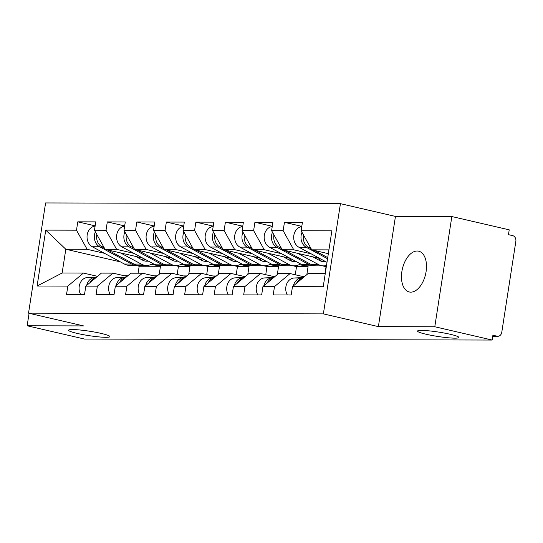 <?xml version="1.0" encoding="UTF-8"?>
<svg xmlns="http://www.w3.org/2000/svg" width="543" height="543" viewBox="0 0 543 543"><rect width="100%" height="100%" fill="white"/><g stroke="black" fill="none" stroke-linecap="round" stroke-linejoin="round"><path stroke-width="0.81" d="M426.085 334.244A20.926 2.226 -171.2 0 0 447.466 337.698A20.926 2.226 -171.2 0 0 458.883 337.474A20.926 2.226 -171.2 0 0 450.31 334.298A20.926 2.226 -171.2 0 0 428.936 330.843A20.926 2.226 -171.2 0 0 417.519 331.067A20.926 2.226 -171.2 0 0 426.085 334.244M77.12 333.395A20.926 2.226 -171.2 0 0 98.493 336.857A20.926 2.226 -171.2 0 0 109.91 336.626A20.926 2.226 -171.2 0 0 101.344 333.456A20.926 2.226 -171.2 0 0 79.97 329.995A20.926 2.226 -171.2 0 0 68.547 330.225A20.926 2.226 -171.2 0 0 77.12 333.395M417.167 251.015A20.926 11.905 103 0 1 418.701 251.192A20.926 11.905 103 0 1 425.861 272.946A20.926 11.905 103 0 1 410.8 292.148A20.926 11.905 103 0 1 409.259 291.971A20.926 11.905 103 0 1 402.105 270.224A20.926 11.905 103 0 1 417.167 251.015M340.434 203.666L45.592 202.953L28.528 313.162L323.37 313.881L340.434 203.666L395.453 216.413L378.39 326.621L434.787 326.757L451.844 216.548L395.453 216.413M451.844 216.548L509.219 229.838L508.472 234.657L512.667 235.628A4.907 3.998 90.1 0 1 515.85 241.357L501.773 332.289A4.907 3.998 90.1 0 1 497.829 336.28L492.745 336.273M120.417 261.882L65.812 249.237L45.741 230.117L37.087 286.025L67.834 286.1L66.545 294.455L84.518 294.496L85.814 286.141L101.398 273.109L112.944 273.136L127.062 276.407M45.741 230.117L76.488 230.191L77.785 221.836L95.147 225.854M142.653 258.034L105.084 249.332L94.468 230.232L95.765 221.877L77.785 221.836M94.468 230.232L106.014 230.259L107.31 221.911L124.673 225.929M172.172 258.108L134.603 249.407L123.994 230.307L125.284 221.951L107.31 221.911M123.994 230.307L135.533 230.334L136.829 221.978L154.192 226.003M201.697 258.176L164.129 249.475L153.513 230.375L154.809 222.026L136.829 221.978M153.513 230.375L165.058 230.402L166.355 222.053L183.717 226.071M231.216 258.251L193.647 249.549L183.039 230.449L184.328 222.094L166.355 222.053M183.039 230.449L194.577 230.476L195.874 222.121L213.236 226.146M260.742 258.319L223.173 249.617L212.557 230.517L213.854 222.168L195.874 222.121M212.557 230.517L224.103 230.551L225.399 222.196L242.762 226.214M290.261 258.393L252.692 249.692L242.083 230.592L243.373 222.236L225.399 222.196M242.083 230.592L253.622 230.619L254.918 222.263L272.281 226.288M319.786 258.461L282.217 249.76L271.602 230.666L272.898 222.311L254.918 222.263M271.602 230.666L283.147 230.694L284.444 222.338L301.806 226.356M328.339 253.676L311.736 249.834L301.127 230.734L302.417 222.379L284.444 222.338M301.127 230.734L331.875 230.809L323.221 286.718L292.473 286.643L308.057 273.611L325.243 273.652M85.814 286.141L97.36 286.168L96.063 294.523L114.044 294.571L115.34 286.215L126.879 286.242L125.589 294.598L143.569 294.639L144.859 286.283L156.404 286.31L155.108 294.666L173.088 294.713L174.384 286.358L185.923 286.385L184.634 294.74L202.614 294.781L203.903 286.426L215.449 286.46L214.152 294.808L232.132 294.856L233.429 286.5L244.968 286.528L243.678 294.883L261.658 294.924L262.948 286.575L274.493 286.602L273.197 294.951L291.177 294.998L292.473 286.643M181.158 264.305L189.982 266.348L178.437 266.321L174.955 265.513M134.019 253.391L116.623 249.359L105.084 249.332M178.437 266.321L177.174 274.48M189.982 266.348L188.747 274.351M116.623 249.359L106.014 230.259M97.36 286.168L112.944 273.136M210.684 264.38L219.501 266.423L207.962 266.396L204.473 265.588M163.538 253.459L146.148 249.434L134.603 249.407M115.34 286.215L130.924 273.183L142.47 273.21L156.588 276.482M207.962 266.396L206.7 274.554M219.501 266.423L218.266 274.419M146.148 249.434L135.533 230.334M126.879 286.242L142.47 273.21M240.203 264.448L249.027 266.491L237.481 266.464L233.999 265.656M193.064 253.533L175.667 249.502L164.129 249.475M144.859 286.283L160.443 273.251L171.988 273.278L186.106 276.55M237.481 266.464L236.219 274.629M249.027 266.491L247.791 274.493M175.667 249.502L165.058 230.402M156.404 286.31L171.988 273.278M269.728 264.522L278.545 266.565L267.007 266.538L263.518 265.731M222.582 253.601L205.193 249.576L193.647 249.549M174.384 286.358L189.969 273.326L201.514 273.353L215.632 276.625M267.007 266.538L265.744 274.697M278.545 266.565L277.31 274.561M205.193 249.576L194.577 230.476M185.923 286.385L201.514 273.353M299.247 264.59L308.071 266.633L296.526 266.606L293.044 265.798M252.108 253.676L234.712 249.644L223.173 249.617M203.903 286.426L219.487 273.394L231.033 273.428L245.151 276.692M296.526 266.606L295.263 274.772M308.071 266.633L306.836 274.636M234.712 249.644L224.103 230.551M215.449 286.46L231.033 273.428M326.323 266.681L322.569 265.873M281.627 253.744L264.237 249.719L252.692 249.692M233.429 286.5L249.013 273.468L260.559 273.496L274.677 276.767M326.051 266.681L324.972 273.652M264.237 249.719L253.622 230.619M244.968 286.528L260.559 273.496M311.153 253.819L293.756 249.794L282.217 249.76M262.948 286.575L278.532 273.543L290.077 273.57L304.195 276.835M293.756 249.794L283.147 230.694M274.493 286.602L290.077 273.57M492.759 336.185L497.096 336.198L492.908 335.228L492.162 340.047L434.787 326.757M497.096 336.198A4.907 3.998 90.1 0 0 497.829 336.28M328.929 249.875L311.736 249.834M29.084 313.291L27.15 325.773L84.525 339.056L492.162 340.047M27.15 325.773L83.547 325.909L28.528 313.162M378.39 326.621L323.37 313.881M151.64 264.237L160.457 266.28L139.171 266.226L135.689 265.418M104.494 253.316L87.104 249.291L65.812 249.237L62.133 273.014L83.425 273.068L97.543 276.339M139.171 266.226L138.092 273.197M160.457 266.28L159.221 274.276M87.104 249.291L76.488 230.191M67.834 286.1L83.425 273.068M37.087 286.025L62.133 273.014M296.566 283.222A10.792 8.797 -89.9 0 1 302.607 278.172M293.342 285.917A10.792 8.797 -89.9 0 1 301.474 278.016L302.872 277.948M287.328 294.992A10.792 8.797 -89.9 0 1 286.65 284.003A10.792 8.797 -89.9 0 1 294.191 278.002L303.347 277.548M302.01 232.329A10.792 8.797 90.1 0 0 306.238 247.269L327.551 258.739M301.765 226.621A10.792 8.797 90.1 0 0 293.811 235.601A10.792 8.797 90.1 0 0 298.949 247.255L326.995 262.344M303.476 234.963A10.792 8.797 90.1 0 0 308.505 247.275L311.091 248.667M314.411 250.452L327.728 257.62M327.144 253.405L328.284 254.015M267.041 283.147A10.792 8.797 -89.9 0 1 273.081 278.097M302.913 276.543L304.657 276.455M263.817 285.842A10.792 8.797 -89.9 0 1 271.955 277.948L273.346 277.873M257.81 294.917A10.792 8.797 -89.9 0 1 257.124 283.928A10.792 8.797 -89.9 0 1 264.665 277.928L273.828 277.48M302.499 276.441L304.806 276.333M237.522 283.079A10.792 8.797 -89.9 0 1 243.563 278.03M273.394 276.468L275.131 276.387M234.298 285.774A10.792 8.797 -89.9 0 1 242.429 277.873L243.827 277.806M228.284 294.842A10.792 8.797 -89.9 0 1 227.605 283.86A10.792 8.797 -89.9 0 1 235.146 277.853L244.302 277.405M272.973 276.373L275.281 276.258M207.996 283.005A10.792 8.797 -89.9 0 1 214.037 277.955M243.868 276.401L245.612 276.312M204.772 285.699A10.792 8.797 -89.9 0 1 212.91 277.799L214.302 277.731M198.765 294.774A10.792 8.797 -89.9 0 1 198.08 283.785A10.792 8.797 -89.9 0 1 205.621 277.785L214.784 277.337M243.454 276.299L245.762 276.19M178.477 282.937A10.792 8.797 -89.9 0 1 184.518 277.887M214.349 276.326L216.087 276.238M175.253 285.632A10.792 8.797 -89.9 0 1 183.385 277.731L184.783 277.663M169.24 294.7A10.792 8.797 -89.9 0 1 168.561 283.717A10.792 8.797 -89.9 0 1 176.102 277.711L185.258 277.263M213.928 276.231L216.236 276.115M148.952 282.862A10.792 8.797 -89.9 0 1 154.993 277.812M184.824 276.251L186.568 276.17M145.728 285.557A10.792 8.797 -89.9 0 1 153.866 277.656L155.257 277.588M139.721 294.632A10.792 8.797 -89.9 0 1 139.035 283.643A10.792 8.797 -89.9 0 1 146.576 277.643L155.739 277.188M184.41 276.156L186.717 276.048M325.359 261.461A12.102 9.869 -89.9 0 1 323.716 261.624A12.102 9.869 -89.9 0 1 321.904 261.414A12.102 9.869 -89.9 0 1 319.773 260.606L312.775 256.839M297.625 253.33L318.381 264.502A16.351 13.331 90.1 0 0 321.259 265.595A16.351 13.331 90.1 0 0 323.709 265.873A16.351 13.331 90.1 0 0 326.506 265.52M284.892 250.384L311.091 264.482A16.351 13.331 90.1 0 0 313.976 265.575A16.351 13.331 90.1 0 0 316.42 265.86L323.709 265.873M272.491 232.255A10.792 8.797 90.1 0 0 276.713 247.201L308.824 264.475A16.351 13.331 90.1 0 0 311.702 265.568A16.351 13.331 90.1 0 0 314.153 265.853A16.351 13.331 90.1 0 0 315.286 265.798M272.24 226.546A10.792 8.797 90.1 0 0 264.292 235.533A10.792 8.797 90.1 0 0 269.43 247.18L301.535 264.461A16.351 13.331 90.1 0 0 304.419 265.554A16.351 13.331 90.1 0 0 306.863 265.832L314.153 265.853M315.564 257.484L314.302 257.484A12.102 9.869 -89.9 0 1 314.207 257.613M320.465 258.828A12.102 9.869 -89.9 0 1 318.897 260.131M273.957 234.895A10.792 8.797 90.1 0 0 278.987 247.208L281.566 248.592M321.897 259.602A12.102 9.869 -89.9 0 1 320.078 260.762M295.833 261.387A12.102 9.869 -89.9 0 1 294.197 261.556A12.102 9.869 -89.9 0 1 292.385 261.346A12.102 9.869 -89.9 0 1 290.254 260.538L283.256 256.771M268.099 253.262L288.856 264.427A16.351 13.331 90.1 0 0 291.74 265.52A16.351 13.331 90.1 0 0 294.184 265.805A16.351 13.331 90.1 0 0 300.476 263.891M255.366 250.309L281.573 264.407A16.351 13.331 90.1 0 0 284.451 265.5A16.351 13.331 90.1 0 0 286.901 265.785L294.184 265.805M242.965 232.187A10.792 8.797 90.1 0 0 247.194 247.126L279.299 264.407A16.351 13.331 90.1 0 0 282.184 265.5A16.351 13.331 90.1 0 0 284.627 265.778A16.351 13.331 90.1 0 0 285.767 265.724M242.721 226.479A10.792 8.797 90.1 0 0 234.766 235.458A10.792 8.797 90.1 0 0 239.904 247.113L272.016 264.387A16.351 13.331 90.1 0 0 274.894 265.479A16.351 13.331 90.1 0 0 277.344 265.765L284.627 265.778M286.039 257.416L284.783 257.409A12.102 9.869 -89.9 0 1 284.688 257.538M290.946 258.76A12.102 9.869 -89.9 0 1 289.371 260.063M244.431 234.82A10.792 8.797 90.1 0 0 249.461 247.133L252.047 248.524M292.372 259.527A12.102 9.869 -89.9 0 1 290.553 260.688M266.314 261.319A12.102 9.869 -89.9 0 1 264.672 261.482A12.102 9.869 -89.9 0 1 262.86 261.271A12.102 9.869 -89.9 0 1 260.728 260.464L253.73 256.696M238.581 253.187L259.337 264.36A16.351 13.331 90.1 0 0 262.215 265.452A16.351 13.331 90.1 0 0 264.665 265.731A16.351 13.331 90.1 0 0 270.957 263.817M225.847 250.242L252.047 264.339A16.351 13.331 90.1 0 0 254.932 265.432A16.351 13.331 90.1 0 0 257.375 265.717L264.665 265.731M213.447 232.112A10.792 8.797 90.1 0 0 217.668 247.058L249.78 264.332A16.351 13.331 90.1 0 0 252.658 265.425A16.351 13.331 90.1 0 0 255.108 265.71A16.351 13.331 90.1 0 0 256.242 265.656M213.195 226.404A10.792 8.797 90.1 0 0 205.247 235.391A10.792 8.797 90.1 0 0 210.385 247.038L242.49 264.312A16.351 13.331 90.1 0 0 245.375 265.412A16.351 13.331 90.1 0 0 247.818 265.69L255.108 265.71M256.52 257.341L255.258 257.341A12.102 9.869 -89.9 0 1 255.162 257.47M261.421 258.685A12.102 9.869 -89.9 0 1 259.853 259.988M214.913 234.752A10.792 8.797 90.1 0 0 219.942 247.058L222.521 248.45M262.853 259.459A12.102 9.869 -89.9 0 1 261.034 260.62M236.789 261.244A12.102 9.869 -89.9 0 1 235.153 261.414A12.102 9.869 -89.9 0 1 233.341 261.203A12.102 9.869 -89.9 0 1 231.209 260.389L224.211 256.629M209.055 253.119L229.811 264.285A16.351 13.331 90.1 0 0 232.696 265.378A16.351 13.331 90.1 0 0 235.139 265.663A16.351 13.331 90.1 0 0 241.431 263.742M196.322 250.167L222.528 264.265A16.351 13.331 90.1 0 0 225.406 265.357A16.351 13.331 90.1 0 0 227.856 265.642L235.139 265.663M183.921 232.037A10.792 8.797 90.1 0 0 188.143 246.984L220.254 264.265A16.351 13.331 90.1 0 0 223.139 265.357A16.351 13.331 90.1 0 0 225.583 265.636A16.351 13.331 90.1 0 0 226.723 265.581M183.677 226.329A10.792 8.797 90.1 0 0 175.722 235.316A10.792 8.797 90.1 0 0 180.86 246.97L212.971 264.244A16.351 13.331 90.1 0 0 215.849 265.337A16.351 13.331 90.1 0 0 218.3 265.622L225.583 265.636M226.994 257.273L225.739 257.267A12.102 9.869 -89.9 0 1 225.644 257.396M231.902 258.617A12.102 9.869 -89.9 0 1 230.327 259.921M185.387 234.678A10.792 8.797 90.1 0 0 190.417 246.99L193.003 248.382M233.327 259.384A12.102 9.869 -89.9 0 1 231.508 260.545M207.27 261.176A12.102 9.869 -89.9 0 1 205.627 261.339A12.102 9.869 -89.9 0 1 203.815 261.129A12.102 9.869 -89.9 0 1 201.684 260.321L194.686 256.554M179.536 253.045L200.292 264.21A16.351 13.331 90.1 0 0 203.17 265.303A16.351 13.331 90.1 0 0 205.621 265.588A16.351 13.331 90.1 0 0 211.913 263.674M166.803 250.092L193.003 264.197A16.351 13.331 90.1 0 0 195.887 265.289A16.351 13.331 90.1 0 0 198.331 265.575L205.621 265.588M154.402 231.97A10.792 8.797 90.1 0 0 158.624 246.916L190.736 264.19A16.351 13.331 90.1 0 0 193.613 265.283A16.351 13.331 90.1 0 0 196.064 265.568A16.351 13.331 90.1 0 0 197.197 265.507M154.151 226.261A10.792 8.797 90.1 0 0 146.203 235.241A10.792 8.797 90.1 0 0 151.341 246.895L183.446 264.169A16.351 13.331 90.1 0 0 186.33 265.262A16.351 13.331 90.1 0 0 188.774 265.547L196.064 265.568M197.476 257.199L196.213 257.199A12.102 9.869 -89.9 0 1 196.118 257.328M202.376 258.543A12.102 9.869 -89.9 0 1 200.808 259.846M155.868 234.61A10.792 8.797 90.1 0 0 160.898 246.916L163.477 248.307M203.808 259.316A12.102 9.869 -89.9 0 1 201.989 260.477M119.433 282.794A10.792 8.797 -89.9 0 1 125.474 277.738M155.305 276.183L157.042 276.095M116.209 285.489A10.792 8.797 -89.9 0 1 124.34 277.588L125.738 277.521M110.195 294.557A10.792 8.797 -89.9 0 1 109.516 283.568A10.792 8.797 -89.9 0 1 117.057 277.568L126.214 277.12M154.884 276.088L157.192 275.973M177.744 261.102A12.102 9.869 -89.9 0 1 176.108 261.264A12.102 9.869 -89.9 0 1 174.296 261.054A12.102 9.869 -89.9 0 1 172.165 260.246L165.167 256.479M150.011 252.97L170.767 264.142A16.351 13.331 90.1 0 0 173.651 265.235A16.351 13.331 90.1 0 0 176.095 265.52A16.351 13.331 90.1 0 0 182.387 263.599M137.277 250.024L163.484 264.122A16.351 13.331 90.1 0 0 166.362 265.215A16.351 13.331 90.1 0 0 168.812 265.5L176.095 265.52M124.876 231.895A10.792 8.797 90.1 0 0 129.098 246.841L161.21 264.115A16.351 13.331 90.1 0 0 164.095 265.208A16.351 13.331 90.1 0 0 166.538 265.493A16.351 13.331 90.1 0 0 167.678 265.439M124.632 226.187A10.792 8.797 90.1 0 0 116.677 235.173A10.792 8.797 90.1 0 0 121.815 246.821L153.927 264.102A16.351 13.331 90.1 0 0 156.805 265.194A16.351 13.331 90.1 0 0 159.255 265.479L166.538 265.493M167.95 257.131L166.694 257.124A12.102 9.869 -89.9 0 1 166.599 257.253M172.857 258.475A12.102 9.869 -89.9 0 1 171.283 259.778M126.343 234.535A10.792 8.797 90.1 0 0 131.372 246.848L133.958 248.239M174.283 259.242A12.102 9.869 -89.9 0 1 172.464 260.402M89.907 282.72A10.792 8.797 -89.9 0 1 95.948 277.67M125.779 276.109L127.524 276.027M86.683 285.414A10.792 8.797 -89.9 0 1 94.821 277.514L96.213 277.446M80.676 294.489A10.792 8.797 -89.9 0 1 79.991 283.5A10.792 8.797 -89.9 0 1 87.532 277.5L96.695 277.045M125.365 276.014L127.673 275.898M148.225 261.034A12.102 9.869 -89.9 0 1 146.583 261.197A12.102 9.869 -89.9 0 1 144.771 260.986A12.102 9.869 -89.9 0 1 142.639 260.178L135.641 256.411M120.492 252.902L141.248 264.068A16.351 13.331 90.1 0 0 144.126 265.16A16.351 13.331 90.1 0 0 146.576 265.446A16.351 13.331 90.1 0 0 152.868 263.531M107.752 249.95L133.958 264.054A16.351 13.331 90.1 0 0 136.843 265.147A16.351 13.331 90.1 0 0 139.286 265.432L146.576 265.446M95.358 231.827A10.792 8.797 90.1 0 0 99.579 246.766L131.691 264.047A16.351 13.331 90.1 0 0 134.569 265.14A16.351 13.331 90.1 0 0 137.019 265.425A16.351 13.331 90.1 0 0 138.153 265.364M95.106 226.119A10.792 8.797 90.1 0 0 87.158 235.099A10.792 8.797 90.1 0 0 92.296 246.753L124.401 264.027A16.351 13.331 90.1 0 0 127.286 265.12A16.351 13.331 90.1 0 0 129.729 265.405L137.019 265.425M138.431 257.056L137.169 257.056A12.102 9.869 -89.9 0 1 137.074 257.178M143.332 258.4A12.102 9.869 -89.9 0 1 141.764 259.703M96.824 234.467A10.792 8.797 90.1 0 0 101.853 246.773L104.432 248.165M144.764 259.167A12.102 9.869 -89.9 0 1 142.945 260.335M294.191 278.002L301.474 278.016M306.238 247.269L298.949 247.255M310.318 247.282L308.505 247.275M264.665 277.928L271.955 277.948M301.487 276.211L304.942 276.217M235.146 277.853L242.429 277.873M271.962 276.136L275.416 276.149M205.621 277.785L212.91 277.799M242.443 276.068L245.898 276.075M176.102 277.711L183.385 277.731M212.917 275.993L216.372 276M146.576 277.643L153.866 277.656M183.398 275.925L186.853 275.932M276.713 247.201L269.43 247.18M308.824 264.475L301.535 264.461M280.799 247.208L278.987 247.208M318.381 264.502L311.091 264.482M247.194 247.126L239.904 247.113M279.299 264.407L272.016 264.387M251.273 247.14L249.461 247.133M288.856 264.427L281.573 264.407M217.668 247.058L210.385 247.038M249.78 264.332L242.49 264.312M221.754 247.065L219.942 247.058M259.337 264.36L252.047 264.339M188.143 246.984L180.86 246.97M220.254 264.265L212.971 264.244M192.229 246.997L190.417 246.99M229.811 264.285L222.528 264.265M158.624 246.916L151.341 246.895M190.736 264.19L183.446 264.169M162.71 246.922L160.898 246.916M200.292 264.21L193.003 264.197M117.057 277.568L124.34 277.588M153.873 275.851L157.327 275.858L153.812 275.837M129.098 246.841L121.815 246.821M161.21 264.115L153.927 264.102M133.184 246.855L131.372 246.848M170.767 264.142L163.484 264.122M87.532 277.5L94.821 277.514M124.354 275.783L127.809 275.79L124.286 275.763M99.579 246.766L92.296 246.753M131.691 264.047L124.401 264.027M103.665 246.78L101.853 246.773M141.248 264.068L133.958 264.054M301.419 276.197L304.956 276.204M271.9 276.122L275.437 276.129M242.375 276.054L245.911 276.061M212.856 275.98L216.392 275.987M183.33 275.912L186.867 275.919"/></g></svg>
